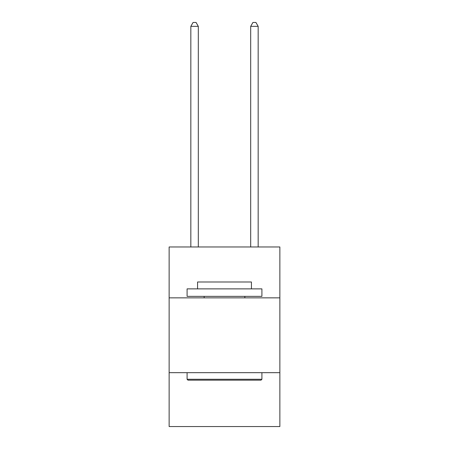 <?xml version="1.0" encoding="UTF-8"?>
<svg xmlns="http://www.w3.org/2000/svg" width="449" height="449" viewBox="0 0 449 449"><rect width="100%" height="100%" fill="white"/><g stroke="black" fill="none" stroke-linecap="round" stroke-linejoin="round"><path stroke-width="0.67" d="M169.133 297.855L279.867 297.855L279.867 246.978L169.133 246.978L169.133 426.55L279.867 426.55L279.867 372.676L169.133 372.676M279.867 372.676L279.867 297.855M187.985 380.163L187.087 379.265L261.913 379.265L261.015 380.163L187.985 380.163M261.913 288.875L261.913 296.357L187.087 296.357L187.087 288.875L261.913 288.875M197.566 288.875L197.566 281.994L251.434 281.994L251.434 288.875M261.913 372.676L261.913 379.265M187.087 372.676L187.087 379.265M244.851 296.357L244.851 297.855M204.149 296.357L204.149 297.855M198.312 246.978L198.312 26.339L190.831 26.339L190.831 246.978M190.831 26.339L193.076 22.45L196.067 22.45L198.312 26.339M258.169 246.978L258.169 26.339L250.688 26.339L250.688 246.978M250.688 26.339L252.933 22.45L255.924 22.45L258.169 26.339"/></g></svg>
